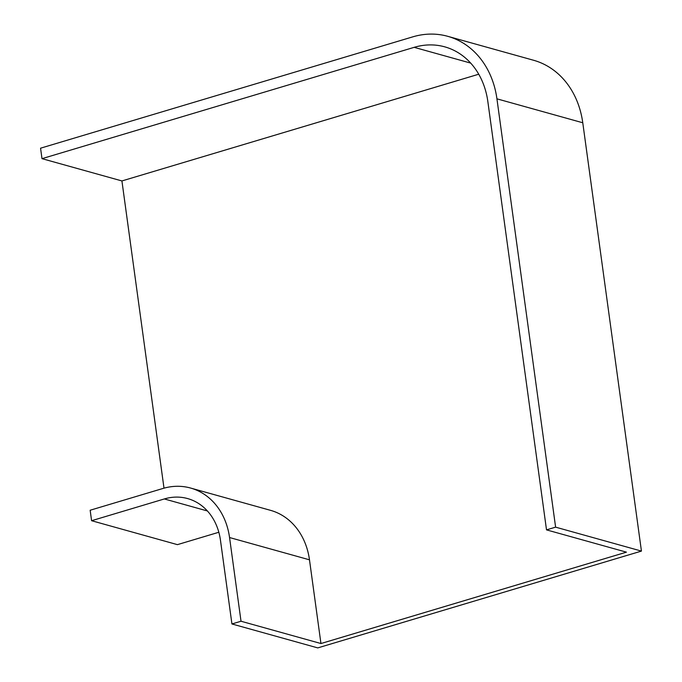 <?xml version="1.0" encoding="UTF-8"?>
<svg xmlns="http://www.w3.org/2000/svg" width="682" height="682" viewBox="0 0 682 682"><rect width="100%" height="100%" fill="white"/><g stroke="black" fill="none" stroke-linecap="round" stroke-linejoin="round"><path stroke-width="1.02" d="M414.162 47.339A76.555 63.392 105.6 0 1 444.758 46.845A76.555 63.392 105.6 0 1 487.843 101.55L546.512 529.871L555.608 527.152L496.931 98.83A87.492 72.445 105.6 0 0 447.699 36.308A87.492 72.445 105.6 0 0 412.729 36.871L40.562 148.19L41.994 158.659L414.162 47.339L470.691 63.102M447.699 36.308L533.529 60.246A87.492 72.445 105.6 0 1 582.769 122.769L641.438 551.09L555.608 527.152M546.512 529.871L626.443 552.156L320.949 643.535L241.019 621.242L231.931 623.962L220.465 540.255A58.328 48.294 -74.4 0 0 187.635 498.576A58.328 48.294 -74.4 0 0 164.328 498.951L91.593 520.707L90.152 510.238L162.896 488.483A69.266 57.356 -74.4 0 1 190.576 488.039A69.266 57.356 -74.4 0 1 229.553 537.535L241.019 621.242M641.438 551.09L317.761 647.9L231.931 623.962M218.828 532.258L177.422 544.645L91.593 520.707M164.004 488.167L121.925 180.943L41.994 158.659M320.949 643.535L309.483 559.82A69.266 57.356 -74.4 0 0 270.507 510.332L190.576 488.039M121.925 180.943L478.738 74.219M582.769 122.769L496.931 98.83M207.388 510.963L164.328 498.951M309.483 559.82L229.553 537.535"/></g></svg>
